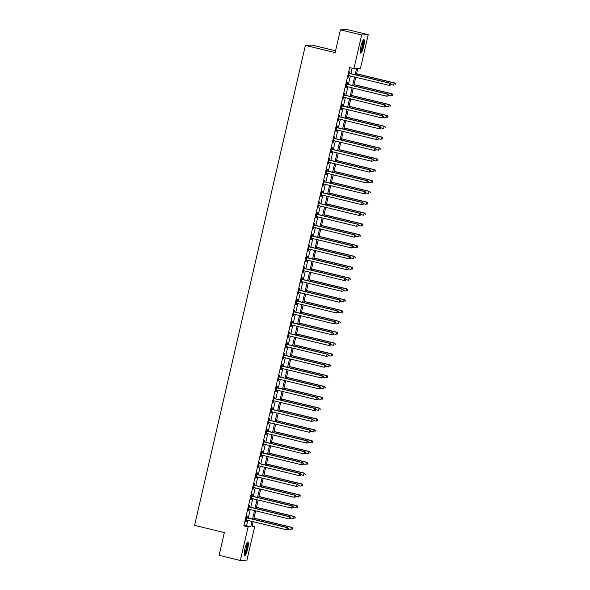 <?xml version="1.0" encoding="UTF-8"?>
<svg xmlns="http://www.w3.org/2000/svg" width="590" height="590" viewBox="0 0 590 590"><rect width="100%" height="100%" fill="white"/><g stroke="black" fill="none" stroke-linecap="round" stroke-linejoin="round"><path stroke-width="0.89" d="M244.902 548.907A6.955 1.328 -76.4 0 1 247.925 542.077A6.955 1.328 -76.4 0 1 247.667 548.759A6.955 1.328 -76.4 0 1 244.644 555.588A6.955 1.328 -76.4 0 1 244.902 548.907M360.918 46.396A6.955 1.328 -76.4 0 1 363.934 39.567A6.955 1.328 -76.4 0 1 363.683 46.249A6.955 1.328 -76.4 0 1 360.66 53.078A6.955 1.328 -76.4 0 1 360.918 46.396M335.585 50.777L311.963 45.047L305.399 45.401L194.589 525.365L224.347 532.586L219.089 555.345L240.351 560.5L248.11 526.9L250.772 526.752L252.004 521.413M305.399 45.401L335.157 52.613L340.415 29.854L346.979 29.5L368.234 34.655L360.475 68.256L357.813 68.403L356.294 74.989M252.181 525.941L254.674 526.546L246.915 560.146L240.351 560.5M355.136 74.709L356.574 68.47L353.911 68.61L349.663 67.577L243.854 525.867L246.517 525.727L247.748 520.38M248.279 518.086L250.256 509.539M250.78 507.252L252.756 498.705M253.287 496.411L255.256 487.864M255.787 485.57L257.764 477.022M258.287 474.729L260.264 466.181M260.795 463.895L262.764 455.347M263.295 453.054L265.271 444.506M265.795 442.212L267.772 433.665M268.303 431.371L270.272 422.824M270.803 420.537L272.779 411.99M273.303 409.696L275.279 401.148M275.81 398.855L277.779 390.307M278.31 388.014L280.28 379.466M280.81 377.18L282.787 368.632M283.318 366.338L285.287 357.791M285.818 355.497L287.787 346.95M288.318 344.656L290.295 336.116M290.826 333.822L292.795 325.274M293.326 322.981L295.295 314.433M295.826 312.139L297.803 303.592M298.326 301.298L300.303 292.758M300.834 290.464L302.803 281.917M303.334 279.623L305.31 271.076M305.834 268.782L307.81 260.234M308.341 257.941L310.31 249.4M310.842 247.107L312.818 238.559M313.342 236.266L315.318 227.718M315.849 225.424L317.818 216.877M318.349 214.59L320.326 206.043M320.849 203.749L322.826 195.202M323.357 192.908L325.326 184.36M325.857 182.067L327.834 173.519M328.357 171.233L330.334 162.685M330.865 160.392L332.834 151.844M333.365 149.55L335.334 141.003M335.865 138.709L337.841 130.161M338.372 127.875L340.342 119.328M340.873 117.034L342.842 108.486M343.373 106.193L345.349 97.645M345.873 95.351L347.849 86.804M348.38 84.517L350.349 75.97M350.88 73.676L352.149 68.182M349.619 73.256L349.944 71.847L349.501 71.869L348.299 77.076L348.742 77.047L349.066 75.653A0.892 0.87 -93.1 0 0 348.742 75.645L348.624 75.66M347.119 84.097L347.444 82.689L347.001 82.711L345.799 87.91L346.242 87.888L346.566 86.494M344.612 94.938L344.944 93.522L344.494 93.552L343.299 98.751L343.741 98.729L344.058 97.335M342.112 105.772L342.436 104.364L341.994 104.386L340.791 109.593L341.234 109.57L341.558 108.177A0.892 0.87 -93.1 0 0 341.234 108.162L341.116 108.177M339.611 116.614L339.936 115.205L339.493 115.227L338.291 120.434L338.734 120.404L339.058 119.01M337.104 127.455L337.436 126.046L336.986 126.068L335.791 131.268L336.234 131.246L336.551 129.852A0.892 0.87 -93.1 0 0 336.234 129.844L336.116 129.859M334.604 138.296L334.928 136.88L334.486 136.91L333.284 142.109L333.726 142.087L334.051 140.693A0.892 0.87 -93.1 0 0 333.726 140.678L333.608 140.7M332.104 149.13L332.428 147.721L331.986 147.743L330.784 152.95L331.226 152.921L331.55 151.534A0.892 0.87 -93.1 0 0 331.226 151.519L331.108 151.534M329.604 159.971L329.928 158.562L329.486 158.585L328.283 163.784L328.726 163.762L329.043 162.368M327.096 170.812L327.421 169.396L326.978 169.426L325.776 174.625L326.226 174.603L326.543 173.209M324.596 181.654L324.92 180.238L324.478 180.26L323.276 185.466L323.718 185.444L324.043 184.05A0.892 0.87 -93.1 0 0 323.718 184.036L323.6 184.058M322.096 192.488L322.42 191.079L321.978 191.101L320.776 196.308L321.218 196.278L321.535 194.892A0.892 0.87 -93.1 0 0 321.218 194.877L321.1 194.892M319.588 203.329L319.913 201.92L319.47 201.942L318.268 207.142L318.718 207.119L319.035 205.726A0.892 0.87 -93.1 0 0 318.718 205.718L318.6 205.733M317.088 214.17L317.413 212.754L316.97 212.784L315.768 217.983L316.211 217.961L316.535 216.567A0.892 0.87 -93.1 0 0 316.211 216.552L316.093 216.574M314.588 225.004L314.913 223.595L314.47 223.617L313.268 228.824L313.71 228.802L314.035 227.408A0.892 0.87 -93.1 0 0 313.71 227.393L313.592 227.416M312.081 235.845L312.405 234.437L311.963 234.459L310.76 239.665L311.21 239.636L311.527 238.249M309.58 246.686L309.905 245.278L309.462 245.3L308.26 250.499L308.703 250.477L309.027 249.083M307.08 257.528L307.405 256.112L306.962 256.141L305.76 261.341L306.203 261.318L306.527 259.925A0.892 0.87 -93.1 0 0 306.203 259.91L306.085 259.932M304.573 268.362L304.905 266.953L304.455 266.975L303.26 272.182L303.703 272.16L304.02 270.766A0.892 0.87 -93.1 0 0 303.703 270.751L303.584 270.773M302.073 279.203L302.397 277.794L301.955 277.816L300.753 283.023L301.195 282.994L301.519 281.607A0.892 0.87 -93.1 0 0 301.195 281.592L301.077 281.607M299.572 290.044L299.897 288.635L299.455 288.658L298.252 293.857L298.695 293.835L299.019 292.441A0.892 0.87 -93.1 0 0 298.695 292.433L298.577 292.448M297.065 300.885L297.397 299.469L296.947 299.499L295.752 304.698L296.195 304.676L296.512 303.282A0.892 0.87 -93.1 0 0 296.195 303.267L296.077 303.29M294.565 311.719L294.889 310.31L294.447 310.333L293.245 315.539L293.687 315.517L294.012 314.123A0.892 0.87 -93.1 0 0 293.687 314.109L293.569 314.131M292.065 322.56L292.389 321.152L291.947 321.174L290.745 326.381L291.187 326.351L291.512 324.957M289.557 333.402L289.889 331.993L289.439 332.015L288.245 337.215L288.687 337.192L289.004 335.798M287.057 344.243L287.382 342.827L286.939 342.856L285.737 348.056L286.18 348.034L286.504 346.64A0.892 0.87 -93.1 0 0 286.18 346.625L286.062 346.647M284.557 355.077L284.882 353.668L284.439 353.69L283.237 358.897L283.679 358.875L284.004 357.481A0.892 0.87 -93.1 0 0 283.679 357.466L283.561 357.488M282.057 365.918L282.381 364.509L281.939 364.531L280.737 369.738L281.179 369.709L281.496 368.315A0.892 0.87 -93.1 0 0 281.179 368.308L281.061 368.322M279.549 376.759L279.874 375.351L279.431 375.373L278.229 380.572L278.672 380.55L278.996 379.156A0.892 0.87 -93.1 0 0 278.672 379.149L278.561 379.163M277.049 387.601L277.374 386.185L276.931 386.214L275.729 391.413L276.172 391.391L276.496 389.997A0.892 0.87 -93.1 0 0 276.172 389.983L276.054 390.005M274.549 398.434L274.874 397.026L274.431 397.048L273.229 402.255L273.671 402.233L273.989 400.839M272.042 409.276L272.366 407.867L271.924 407.889L270.721 413.096L271.171 413.066L271.489 411.673M269.542 420.117L269.866 418.708L269.423 418.73L268.221 423.93L268.664 423.908L268.988 422.514A0.892 0.87 -93.1 0 0 268.664 422.506L268.546 422.521M267.041 430.958L267.366 429.542L266.923 429.572L265.721 434.771L266.164 434.749L266.488 433.355A0.892 0.87 -93.1 0 0 266.164 433.34L266.046 433.362M264.534 441.792L264.858 440.383L264.416 440.406L263.214 445.612L263.664 445.59L263.981 444.196A0.892 0.87 -93.1 0 0 263.664 444.182L263.546 444.196M262.034 452.633L262.358 451.225L261.916 451.247L260.714 456.454L261.156 456.424L261.481 455.03A0.892 0.87 -93.1 0 0 261.156 455.023L261.038 455.038M259.534 463.475L259.858 462.066L259.416 462.088L258.214 467.287L258.656 467.265L258.981 465.871A0.892 0.87 -93.1 0 0 258.656 465.864L258.538 465.879M257.026 474.316L257.358 472.9L256.908 472.929L255.706 478.129L256.156 478.106L256.473 476.713M254.526 485.15L254.851 483.741L254.408 483.763L253.206 488.97L253.648 488.94L253.973 487.554M252.026 495.991L252.35 494.582L251.908 494.604L250.706 499.804L251.148 499.782L251.473 498.388A0.892 0.87 -93.1 0 0 251.148 498.38L251.03 498.395M249.518 506.832L249.85 505.416L249.4 505.446L248.206 510.645L248.648 510.623L248.965 509.229A0.892 0.87 -93.1 0 0 248.648 509.214L248.53 509.236M247.018 517.673L247.343 516.257L246.9 516.279L245.698 521.486L246.141 521.464L246.465 520.07A0.892 0.87 -93.1 0 0 246.141 520.056L246.023 520.078M340.415 29.854L361.67 35.009L368.234 34.655M243.854 525.867L248.11 526.9M353.911 68.61L361.67 35.009M252.535 519.119L254.504 510.571M255.035 508.278L257.004 499.73M257.535 497.444L259.512 488.896M260.043 486.603L262.012 478.055M262.543 475.761L264.512 467.214M265.043 464.92L267.019 456.372M267.543 454.086L269.519 445.539M270.05 443.245L272.019 434.697M272.55 432.404L274.527 423.856M275.051 421.562L277.027 413.015M277.558 410.728L279.527 402.181M280.058 399.887L282.035 391.34M282.558 389.046L284.535 380.498M285.066 378.205L287.035 369.665M287.566 367.371L289.543 358.823M290.066 356.53L292.043 347.982M292.574 345.688L294.543 337.141M295.074 334.847L297.05 326.307M297.574 324.013L299.55 315.466M300.081 313.172L302.05 304.624M302.582 302.331L304.551 293.783M305.082 291.49L307.058 282.949M307.589 280.656L309.558 272.108M310.089 269.814L312.058 261.267M312.589 258.973L314.566 250.426M315.097 248.139L317.066 239.592M317.597 237.298L319.566 228.75M320.097 226.457L322.074 217.909M322.597 215.616L324.574 207.068M325.105 204.782L327.074 196.234M327.605 193.94L329.581 185.393M330.105 183.099L332.082 174.552M332.613 172.258L334.582 163.71M335.113 161.424L337.089 152.876M337.613 150.583L339.589 142.035M340.12 139.742L342.089 131.194M342.62 128.9L344.597 120.353M345.12 118.066L347.097 109.519M347.628 107.225L349.597 98.678M350.128 96.384L352.105 87.836M352.628 85.543L354.605 76.995M253.162 521.693L252.011 526.686L254.674 526.546M355.763 77.283L353.794 85.83M353.263 88.117L351.286 96.664M350.762 98.958L348.786 107.505M348.255 109.799L346.286 118.347M345.755 120.64L343.786 129.188M343.255 131.474L341.278 140.022M340.747 142.315L338.778 150.863M338.247 153.157L336.278 161.704M335.747 163.998L333.77 172.546M333.239 174.832L331.27 183.379M330.739 185.673L328.77 194.221M328.239 196.514L326.263 205.062M325.739 207.356L323.763 215.896M323.231 218.189L321.262 226.737M320.731 229.031L318.755 237.578M318.231 239.872L316.255 248.419M315.724 250.713L313.755 259.253M313.224 261.547L311.247 270.095M310.724 272.388L308.747 280.936M308.216 283.23L306.247 291.777M305.716 294.071L303.739 302.611M303.216 304.905L301.239 313.452M300.708 315.746L298.739 324.294M298.208 326.587L296.232 335.135M295.708 337.421L293.731 345.969M293.201 348.262L291.231 356.81M290.7 359.104L288.731 367.651M288.2 369.945L286.224 378.492M285.693 380.779L283.724 389.326M283.193 391.62L281.224 400.168M280.693 402.461L278.716 411.009M278.192 413.302L276.216 421.85M275.685 424.136L273.716 432.684M273.185 434.978L271.208 443.525M270.685 445.819L268.708 454.366M268.177 456.66L266.208 465.208M265.677 467.494L263.701 476.042M263.177 478.335L261.2 486.883M260.669 489.176L258.7 497.724M258.169 500.018L256.193 508.565M255.669 510.851L253.693 519.399M246.517 525.727L250.772 526.752M348.329 76.951L348.742 77.047M345.829 87.785L346.242 87.888M343.321 98.626L343.741 98.729M340.821 109.467L341.234 109.57M338.321 120.308L338.734 120.404M335.821 131.142L336.234 131.246M333.313 141.984L333.726 142.087M330.813 152.825L331.226 152.921M328.313 163.666L328.726 163.762M325.805 174.5L326.226 174.603M323.305 185.341L323.718 185.444M320.805 196.182L321.218 196.278M318.298 207.024L318.718 207.119M315.798 217.857L316.211 217.961M313.297 228.699L313.71 228.802M310.79 239.54L311.21 239.636M308.29 250.381L308.703 250.477M305.79 261.215L306.203 261.318M303.282 272.056L303.703 272.16M300.782 282.898L301.195 282.994M298.282 293.731L298.695 293.835M295.774 304.573L296.195 304.676M293.274 315.414L293.687 315.517M290.774 326.255L291.187 326.351M288.274 337.089L288.687 337.192M285.767 347.93L286.18 348.034M283.266 358.772L283.679 358.875M280.766 369.613L281.179 369.709M278.259 380.447L278.672 380.55M275.759 391.288L276.172 391.391M273.259 402.129L273.671 402.233M270.751 412.971L271.171 413.066M268.251 423.804L268.664 423.908M265.751 434.646L266.164 434.749M263.243 445.487L263.664 445.59M260.743 456.328L261.156 456.424M258.243 467.162L258.656 467.265M255.736 478.003L256.156 478.106M253.235 488.845L253.648 488.94M250.735 499.686L251.148 499.782M248.228 510.52L248.648 510.623M245.728 521.361L246.141 521.464M390.772 84.99L390.978 84.127L390.772 84.99L389.208 85.388L349.074 75.66M390.595 84.997L389.208 85.388L389.71 83.22L390.152 83.197L350.018 73.47A0.892 0.87 -93.1 0 1 349.715 73.33L349.243 72.983M349.177 73.278L349.273 73.352A0.892 0.87 -93.1 0 0 349.575 73.492L389.71 83.22L390.801 84.134M349.015 75.645L348.616 75.704M390.978 84.127L390.152 83.197M390.89 84.481L393.648 85.152L394.15 82.984L394.592 82.961L356.581 73.743M395.234 83.891L395.035 84.761L395.411 83.883L394.15 82.984L356.552 73.868M394.592 82.961L395.411 83.883M388.272 95.831L388.471 94.96L388.272 95.831L386.708 96.229L346.573 86.494A0.892 0.87 -93.1 0 0 346.242 86.487L346.124 86.501M388.095 95.838L386.708 96.229L387.21 94.061L387.652 94.039L347.517 84.304A0.892 0.87 -93.1 0 1 347.215 84.164L346.743 83.824M346.677 84.119L346.773 84.193A0.892 0.87 -93.1 0 0 347.075 84.333L387.21 94.061L388.294 94.975M346.514 86.487L346.116 86.546M388.471 94.96L387.652 94.039M385.772 106.672L385.971 105.802L385.772 106.672L384.208 107.07L344.073 97.335A0.892 0.87 -93.1 0 0 343.741 97.321L343.623 97.343M385.595 106.679L384.208 107.07L384.702 104.902L385.152 104.88L345.017 95.145A0.892 0.87 -93.1 0 1 344.715 95.005L344.243 94.666M344.169 94.96L344.272 95.027A0.892 0.87 -93.1 0 0 344.575 95.167L384.702 104.902L385.794 105.809M344.014 97.328L343.609 97.387M385.971 105.802L385.152 104.88M383.271 117.506L383.471 116.643L383.271 117.506L381.7 117.904L341.566 108.177M383.087 117.521L381.7 117.904L382.202 115.736L382.645 115.714L342.51 105.986A0.892 0.87 -93.1 0 1 342.207 105.846L341.735 105.507M341.669 105.802L341.765 105.868A0.892 0.87 -93.1 0 0 342.067 106.008L382.202 115.736L383.294 116.65M341.507 108.162L341.108 108.228M383.471 116.643L382.645 115.714M388.39 95.322L391.141 95.993L391.642 93.825L392.084 93.795L354.081 84.584M392.733 94.732L392.534 95.602L392.911 94.725L391.642 93.825L354.052 84.709M392.084 93.795L392.911 94.725M385.89 106.163L388.64 106.827L389.142 104.659L389.584 104.636L351.574 95.418M390.226 105.573L390.027 106.436L390.41 105.566L389.142 104.659L351.552 95.543M389.584 104.636L390.41 105.566M383.382 116.997L386.14 117.668L386.642 115.5L387.084 115.478L349.074 106.259M387.726 116.414L387.527 117.277L387.903 116.4L386.642 115.5L349.044 106.384M387.084 115.478L387.903 116.4M380.764 128.347L380.963 127.477L380.764 128.347L379.2 128.745L339.066 119.018A0.892 0.87 -93.1 0 0 338.734 119.003L338.616 119.018M380.587 128.355L379.2 128.745L379.702 126.577L380.144 126.555L340.01 116.827A0.892 0.87 -93.1 0 1 339.707 116.687L339.235 116.341M339.169 116.636L339.265 116.709A0.892 0.87 -93.1 0 0 339.567 116.85L379.702 126.577L380.786 127.492M339.007 119.003L338.608 119.062M380.963 127.477L380.144 126.555M380.882 127.838L383.633 128.509L384.134 126.341L384.577 126.319L346.573 117.1M385.226 127.248L385.027 128.119L385.403 127.241L384.134 126.341L346.544 117.226M384.577 126.319L385.403 127.241M363.071 40.319A6.018 1.151 -76.4 0 1 363.388 41.057A6.018 1.151 -76.4 0 1 362.4 47.687A6.018 1.151 -76.4 0 1 360.232 52.008M360.21 51.33A5.568 1.062 103.6 0 0 362.098 46.816A5.568 1.062 103.6 0 0 362.835 41.33A5.568 1.062 103.6 0 0 362.739 40.909M360.372 52.731A6.91 1.32 103.6 0 0 362.725 47.171A6.91 1.32 103.6 0 0 363.654 40.297A6.91 1.32 103.6 0 0 363.521 39.737M247.055 542.83A6.018 1.151 -76.4 0 1 246.804 548.604A6.018 1.151 -76.4 0 1 244.223 554.519M244.201 553.84A5.568 1.062 103.6 0 0 246.288 548.508A5.568 1.062 103.6 0 0 246.723 543.427M244.356 555.242A6.91 1.32 103.6 0 0 246.981 548.597A6.91 1.32 103.6 0 0 247.505 542.254M378.264 139.188L378.463 138.318L378.264 139.188L376.7 139.587L336.566 129.852M378.087 139.196L376.7 139.587L377.194 137.418L377.644 137.396L337.51 127.661A0.892 0.87 -93.1 0 1 337.207 127.521L336.735 127.182M336.661 127.477L336.765 127.551A0.892 0.87 -93.1 0 0 337.067 127.691L377.194 137.418L378.286 138.333M336.507 129.844L336.101 129.903M378.463 138.318L377.644 137.396M375.764 150.03L375.963 149.159L375.764 150.03L374.193 150.428L334.058 140.693M375.587 150.037L374.193 150.428L374.694 148.26L375.137 148.23L335.002 138.503A0.892 0.87 -93.1 0 1 334.7 138.362L334.228 138.023M334.161 138.318L334.257 138.385A0.892 0.87 -93.1 0 0 334.56 138.525L374.694 148.26L375.786 149.167M334.006 140.685L333.601 140.745M375.963 149.159L375.137 148.23M373.256 160.864L373.455 160.001L373.256 160.864L371.693 161.262L331.558 151.534M373.079 160.878L371.693 161.262L372.194 159.094L372.637 159.071L332.502 149.344A0.892 0.87 -93.1 0 1 332.2 149.204L331.728 148.864M331.661 149.159L331.757 149.226A0.892 0.87 -93.1 0 0 332.059 149.366L372.194 159.094L373.278 160.008M331.499 151.519L331.101 151.586M373.455 160.001L372.637 159.071M370.756 171.705L370.955 170.834L370.756 171.705L369.193 172.103L329.058 162.375A0.892 0.87 -93.1 0 0 328.726 162.361L328.608 162.375M370.579 171.712L369.193 172.103L369.687 169.935L370.137 169.913L330.002 160.178A0.892 0.87 -93.1 0 1 329.699 160.045L329.227 159.698M329.154 159.993L329.257 160.067A0.892 0.87 -93.1 0 0 329.559 160.207L369.687 169.935L370.778 170.849M328.999 162.361L328.593 162.42M370.955 170.834L370.137 169.913M368.256 182.546L368.455 181.676L368.256 182.546L366.685 182.944L326.558 173.209A0.892 0.87 -93.1 0 0 326.226 173.195L326.108 173.217M368.079 182.553L366.685 182.944L367.187 180.776L367.629 180.754L327.502 171.019A0.892 0.87 -93.1 0 1 327.192 170.879L326.72 170.54M326.654 170.834L326.749 170.908A0.892 0.87 -93.1 0 0 327.052 171.041L367.187 180.776L368.278 181.683M326.499 173.202L326.093 173.261M368.455 181.676L367.629 180.754M378.382 138.679L381.133 139.343L381.634 137.182L382.077 137.153L344.066 127.942M382.726 138.09L382.519 138.96L382.903 138.082L381.634 137.182L344.044 128.067M382.077 137.153L382.903 138.082M375.874 149.521L378.632 150.184L379.134 148.016L379.577 147.994L341.566 138.775M380.218 148.931L380.019 149.794L380.395 148.923L379.134 148.016L341.536 138.901M379.577 147.994L380.395 148.923M373.374 160.355L376.125 161.026L376.627 158.858L377.069 158.835L339.066 149.617M377.718 159.772L377.519 160.635L377.895 159.757L376.627 158.858L339.036 149.742M377.069 158.835L377.895 159.757M370.874 171.196L373.625 171.867L374.126 169.699L374.569 169.677L336.566 160.458M375.218 170.606L375.011 171.476L375.395 170.599L374.126 169.699L336.536 160.583M374.569 169.677L375.395 170.599M368.374 182.037L371.125 182.701L371.626 180.533L372.069 180.511L334.058 171.299M372.71 181.447L372.511 182.317L372.887 181.44L371.626 180.533L334.029 171.424M372.069 180.511L372.887 181.44M365.748 193.387L365.947 192.517L365.748 193.387L364.185 193.786L324.05 184.05M365.571 193.395L364.185 193.786L364.686 191.617L365.129 191.588L324.994 181.86A0.892 0.87 -93.1 0 1 324.692 181.72L324.22 181.381M324.153 181.676L324.249 181.742A0.892 0.87 -93.1 0 0 324.552 181.882L364.686 191.617L365.771 192.524M323.991 184.043L323.593 184.102M365.947 192.517L365.129 191.588M365.866 192.878L368.625 193.542L369.119 191.374L369.569 191.352L331.558 182.133M370.21 192.288L370.011 193.151L370.387 192.274L369.119 191.374L331.528 182.258M369.569 191.352L370.387 192.274M363.248 204.221L363.447 203.358L363.248 204.221L361.685 204.619L321.55 194.892M363.071 204.236L361.685 204.619L362.186 202.451L362.629 202.429L322.494 192.701A0.892 0.87 -93.1 0 1 322.192 192.561L321.72 192.222M321.646 192.51L321.749 192.583A0.892 0.87 -93.1 0 0 322.052 192.724L362.186 202.451L363.27 203.366M321.491 194.877L321.085 194.943M363.447 203.358L362.629 202.429M363.366 203.712L366.117 204.383L366.619 202.215L367.061 202.193L329.058 192.974M367.71 203.13L367.504 203.993L367.887 203.115L366.619 202.215L329.028 193.1M367.061 202.193L367.887 203.115M360.748 215.062L360.947 214.192L360.748 215.062L359.177 215.461L319.05 205.733M360.571 215.07L359.177 215.461L359.679 213.292L360.121 213.27L319.994 203.535A0.892 0.87 -93.1 0 1 319.692 203.403L319.212 203.056M319.146 203.351L319.242 203.425A0.892 0.87 -93.1 0 0 319.544 203.565L359.679 213.292L360.77 214.207M318.991 205.718L318.585 205.777M360.947 214.192L360.121 213.27M360.866 214.554L363.617 215.225L364.119 213.056L364.561 213.027L326.55 203.816M365.203 213.964L365.004 214.834L365.38 213.956L364.119 213.056L326.521 203.941M364.561 213.027L365.38 213.956M358.241 225.904L358.447 225.033L358.241 225.904L356.677 226.302L316.542 216.567M358.064 225.911L356.677 226.302L357.179 224.134L357.621 224.112L317.486 214.377A0.892 0.87 -93.1 0 1 317.184 214.236L316.712 213.897M316.646 214.192L316.742 214.266A0.892 0.87 -93.1 0 0 317.044 214.399L357.179 224.134L358.263 225.041M316.483 216.56L316.085 216.619M358.447 225.033L357.621 224.112M358.359 225.395L361.117 226.059L361.611 223.89L362.061 223.868L324.05 214.657M362.703 224.805L362.503 225.675L362.88 224.797L361.611 223.89L324.021 214.782M362.061 223.868L362.88 224.797M355.741 236.738L355.94 235.875L355.741 236.738L354.177 237.143L314.042 227.408M355.564 236.752L354.177 237.143L354.679 234.975L355.121 234.945L314.986 225.218A0.892 0.87 -93.1 0 1 314.684 225.078L314.212 224.738M314.138 225.033L314.241 225.1A0.892 0.87 -93.1 0 0 314.544 225.24L354.679 234.975L355.763 235.882M313.983 227.393L313.585 227.46M355.94 235.875L355.121 234.945M355.858 236.236L358.609 236.9L359.111 234.731L359.553 234.709L321.55 225.491M360.202 235.646L360.003 236.509L360.379 235.631L359.111 234.731L321.521 225.616M359.553 234.709L360.379 235.631M353.24 247.579L353.44 246.716L353.24 247.579L351.67 247.977L311.542 238.249A0.892 0.87 -93.1 0 0 311.21 238.235L311.092 238.249M353.063 247.594L351.67 247.977L352.171 245.809L352.614 245.787L312.486 236.059A0.892 0.87 -93.1 0 1 312.184 235.919L311.704 235.572M311.638 235.867L311.734 235.941A0.892 0.87 -93.1 0 0 312.036 236.081L352.171 245.809L353.263 246.723M311.483 238.235L311.078 238.301M353.44 246.716L352.614 245.787M353.358 247.07L356.109 247.741L356.611 245.573L357.053 245.551L319.043 236.332M357.695 246.48L357.496 247.35L357.872 246.472L356.611 245.573L319.013 236.457M357.053 245.551L357.872 246.472M350.733 258.42L350.939 257.55L350.733 258.42L349.169 258.818L309.035 249.091A0.892 0.87 -93.1 0 0 308.703 249.076L308.585 249.091M350.556 258.427L349.169 258.818L349.671 256.65L350.113 256.628L309.979 246.893A0.892 0.87 -93.1 0 1 309.676 246.753L309.204 246.414M309.138 246.709L309.234 246.782A0.892 0.87 -93.1 0 0 309.536 246.922L349.671 256.65L350.762 257.565M308.976 249.076L308.577 249.135M350.939 257.55L350.113 256.628M348.233 269.261L348.432 268.391L348.233 269.261L346.669 269.659L306.534 259.925M348.056 269.269L346.669 269.659L347.171 267.491L347.613 267.469L307.479 257.734A0.892 0.87 -93.1 0 1 307.176 257.594L306.704 257.255M306.638 257.55L306.734 257.616A0.892 0.87 -93.1 0 0 307.036 257.756L347.171 267.491L348.255 268.398M306.476 259.917L306.077 259.976M348.432 268.391L347.613 267.469M345.733 280.095L345.932 279.232L345.733 280.095L344.162 280.501L304.034 270.766M345.556 280.11L344.162 280.501L344.663 278.332L345.106 278.303L304.978 268.575A0.892 0.87 -93.1 0 1 304.676 268.435L304.197 268.096M304.13 268.391L304.226 268.457A0.892 0.87 -93.1 0 0 304.536 268.598L344.663 278.332L345.755 279.24M303.975 270.751L303.57 270.817M345.932 279.232L345.106 278.303M343.225 290.936L343.432 290.074L343.225 290.936L341.662 291.335L301.527 281.607M343.048 290.944L341.662 291.335L342.163 289.166L342.606 289.144L302.471 279.417A0.892 0.87 -93.1 0 1 302.169 279.276L301.697 278.93M301.63 279.225L301.726 279.299A0.892 0.87 -93.1 0 0 302.028 279.439L342.163 289.166L343.255 290.081M301.468 281.592L301.07 281.659M343.432 290.074L342.606 289.144M340.725 301.778L340.924 300.907L340.725 301.778L339.161 302.176L299.027 292.448M340.548 301.785L339.161 302.176L339.663 300.008L340.106 299.986L299.971 290.251A0.892 0.87 -93.1 0 1 299.668 290.11L299.196 289.771M299.13 290.066L299.226 290.14A0.892 0.87 -93.1 0 0 299.528 290.28L339.663 300.008L340.747 300.922M298.968 292.433L298.57 292.493M340.924 300.907L340.106 299.986M338.225 312.619L338.424 311.749L338.225 312.619L336.654 313.017L296.527 303.282M338.048 312.626L336.654 313.017L337.156 310.849L337.605 310.827L297.471 301.092A0.892 0.87 -93.1 0 1 297.168 300.952L296.696 300.612M296.623 300.907L296.718 300.974A0.892 0.87 -93.1 0 0 297.028 301.114L337.156 310.849L338.247 311.756M296.468 303.275L296.062 303.334M338.424 311.749L337.605 310.827M335.725 323.453L335.924 322.59L335.725 323.453L334.154 323.858L294.019 314.123M335.54 323.468L334.154 323.858L334.655 321.69L335.098 321.661L294.963 311.933A0.892 0.87 -93.1 0 1 294.661 311.793L294.189 311.454M294.122 311.749L294.218 311.815A0.892 0.87 -93.1 0 0 294.521 311.955L334.655 321.69L335.747 322.597M293.96 314.109L293.562 314.175M335.924 322.59L335.098 321.661M333.217 334.294L333.416 333.431L333.217 334.294L331.654 334.692L291.519 324.965A0.892 0.87 -93.1 0 0 291.187 324.95L291.069 324.965M333.04 334.301L331.654 334.692L332.155 332.524L332.598 332.502L292.463 322.774A0.892 0.87 -93.1 0 1 292.161 322.634L291.689 322.288M291.622 322.582L291.718 322.656A0.892 0.87 -93.1 0 0 292.021 322.796L332.155 332.524L333.239 333.439M291.46 324.95L291.062 325.016M333.416 333.431L332.598 332.502M330.717 345.135L330.916 344.265L330.717 345.135L329.154 345.534L289.019 335.806A0.892 0.87 -93.1 0 0 288.687 335.791L288.569 335.806M330.54 345.143L329.154 345.534L329.648 343.365L330.098 343.343L289.963 333.608A0.892 0.87 -93.1 0 1 289.661 333.468L289.189 333.129M289.115 333.424L289.218 333.498A0.892 0.87 -93.1 0 0 289.52 333.638L329.648 343.365L330.739 344.28M288.96 335.791L288.554 335.85M330.916 344.265L330.098 343.343M328.217 355.977L328.416 355.106L328.217 355.977L326.646 356.375L286.511 346.64M328.04 355.984L326.646 356.375L327.148 354.207L327.59 354.184L287.455 344.449A0.892 0.87 -93.1 0 1 287.153 344.309L286.681 343.97M286.615 344.265L286.711 344.331A0.892 0.87 -93.1 0 0 287.013 344.471L327.148 354.207L328.239 355.114M286.452 346.632L286.054 346.691M328.416 355.106L327.59 354.184M325.709 366.81L325.909 365.947L325.709 366.81L324.146 367.216L284.011 357.481M325.533 366.825L324.146 367.216L324.648 365.048L325.09 365.018L284.955 355.291A0.892 0.87 -93.1 0 1 284.653 355.151L284.181 354.811M284.115 355.106L284.21 355.173A0.892 0.87 -93.1 0 0 284.513 355.313L324.648 365.048L325.732 365.955M283.952 357.466L283.554 357.533M325.909 365.947L325.09 365.018M323.209 377.652L323.409 376.789L323.209 377.652L321.646 378.05L281.511 368.322M323.032 377.659L321.646 378.05L322.14 375.882L322.59 375.86L282.455 366.132A0.892 0.87 -93.1 0 1 282.153 365.992L281.681 365.645M281.607 365.94L281.71 366.014A0.892 0.87 -93.1 0 0 282.013 366.154L322.14 375.882L323.231 376.796M281.452 368.308L281.046 368.374M323.409 376.789L322.59 375.86M320.709 388.493L320.908 387.623L320.709 388.493L319.138 388.891L279.004 379.163M320.532 388.5L319.138 388.891L319.64 386.723L320.082 386.701L279.955 376.966A0.892 0.87 -93.1 0 1 279.645 376.826L279.173 376.486M279.107 376.781L279.203 376.855A0.892 0.87 -93.1 0 0 279.505 376.995L319.64 386.723L320.731 387.637M278.952 379.149L278.546 379.208M320.908 387.623L320.082 386.701M318.202 399.334L318.401 398.464L318.202 399.334L316.638 399.732L276.504 389.997M318.025 399.342L316.638 399.732L317.14 397.564L317.582 397.542L277.447 387.807A0.892 0.87 -93.1 0 1 277.145 387.667L276.673 387.328M276.607 387.623L276.703 387.689A0.892 0.87 -93.1 0 0 277.005 387.829L317.14 397.564L318.224 398.471M276.445 389.99L276.046 390.049M318.401 398.464L317.582 397.542M315.702 410.168L315.901 409.305L315.702 410.168L314.138 410.566L274.003 400.839A0.892 0.87 -93.1 0 0 273.671 400.824L273.554 400.846M315.525 410.183L314.138 410.566L314.64 408.405L315.082 408.376L274.947 398.648A0.892 0.87 -93.1 0 1 274.645 398.508L274.173 398.169M274.099 398.464L274.203 398.53A0.892 0.87 -93.1 0 0 274.505 398.67L314.64 408.405L315.724 409.312M273.944 400.824L273.539 400.89M315.901 409.305L315.082 408.376M313.202 421.009L313.401 420.146L313.202 421.009L311.631 421.408L271.503 411.68A0.892 0.87 -93.1 0 0 271.171 411.665L271.053 411.68M313.024 421.017L311.631 421.408L312.132 419.239L312.575 419.217L272.447 409.49A0.892 0.87 -93.1 0 1 272.137 409.349L271.666 409.003M271.599 409.298L271.695 409.372A0.892 0.87 -93.1 0 0 271.997 409.512L312.132 419.239L313.224 420.154M271.444 411.665L271.039 411.724M313.401 420.146L312.575 419.217M310.694 431.851L310.901 430.98L310.694 431.851L309.131 432.249L268.996 422.514M310.517 431.858L309.131 432.249L309.632 430.081L310.075 430.058L269.94 420.323A0.892 0.87 -93.1 0 1 269.637 420.183L269.165 419.844M269.099 420.139L269.195 420.213A0.892 0.87 -93.1 0 0 269.497 420.353L309.632 430.081L310.716 430.995M268.937 422.506L268.538 422.565M310.901 430.98L310.075 430.058M308.194 442.692L308.393 441.822L308.194 442.692L306.63 443.09L266.496 433.355M308.017 442.699L306.63 443.09L307.132 440.922L307.574 440.9L267.44 431.165A0.892 0.87 -93.1 0 1 267.137 431.025L266.665 430.685M266.592 430.98L266.695 431.047A0.892 0.87 -93.1 0 0 266.997 431.187L307.132 440.922L308.216 441.829M266.437 433.348L266.031 433.407M308.393 441.822L307.574 440.9M350.851 257.911L353.609 258.582L354.103 256.414L354.553 256.385L316.542 247.173M355.195 257.321L354.996 258.191L355.372 257.314L354.103 256.414L316.513 247.299M354.553 256.385L355.372 257.314M348.351 268.752L351.102 269.416L351.603 267.248L352.046 267.226L314.042 258.014M352.695 268.162L352.495 269.033L352.872 268.155L351.603 267.248L314.013 258.132M352.046 267.226L352.872 268.155M345.851 279.594L348.602 280.257L349.103 278.089L349.546 278.067L311.535 268.848M350.187 279.004L349.988 279.867L350.364 278.989L349.103 278.089L311.505 268.974M349.546 278.067L350.364 278.989M343.343 290.428L346.101 291.099L346.603 288.93L347.045 288.908L309.035 279.69M347.687 289.838L347.488 290.708L347.864 289.83L346.603 288.93L309.005 279.815M347.045 288.908L347.864 289.83M340.843 301.269L343.594 301.94L344.095 299.772L344.538 299.742L306.534 290.531M345.187 300.679L344.988 301.549L345.364 300.671L344.095 299.772L306.505 290.656M344.538 299.742L345.364 300.671M338.343 312.11L341.094 312.774L341.595 310.606L342.038 310.583L304.027 301.372M342.679 311.52L342.48 312.39L342.864 311.513L341.595 310.606L304.005 301.49M342.038 310.583L342.864 311.513M335.835 322.951L338.594 323.615L339.095 321.447L339.538 321.425L301.527 312.206M340.179 322.361L339.98 323.224L340.356 322.346L339.095 321.447L301.497 312.331M339.538 321.425L340.356 322.346M333.335 333.785L336.086 334.456L336.588 332.288L337.03 332.266L299.027 323.047M337.679 333.195L337.48 334.065L337.856 333.188L336.588 332.288L298.997 323.173M337.03 332.266L337.856 333.188M330.835 344.626L333.586 345.298L334.088 343.129L334.53 343.1L296.519 333.888M335.179 344.036L334.973 344.907L335.356 344.029L334.088 343.129L296.497 334.014M334.53 343.1L335.356 344.029M328.328 355.468L331.086 356.131L331.587 353.963L332.03 353.941L294.019 344.73M332.671 354.878L332.472 355.741L332.849 354.87L331.587 353.963L293.99 344.848M332.03 353.941L332.849 354.87M325.828 366.309L328.578 366.973L329.08 364.804L329.522 364.782L291.519 355.564M330.171 365.719L329.972 366.582L330.348 365.704L329.08 364.804L291.49 355.689M329.522 364.782L330.348 365.704M323.327 377.143L326.078 377.814L326.58 375.646L327.022 375.624L289.019 366.405M327.671 376.553L327.465 377.423L327.848 376.545L326.58 375.646L288.989 366.53M327.022 375.624L327.848 376.545M320.827 387.984L323.578 388.655L324.08 386.487L324.522 386.457L286.511 377.246M325.164 387.394L324.965 388.264L325.341 387.387L324.08 386.487L286.482 377.371M324.522 386.457L325.341 387.387M318.32 398.825L321.071 399.489L321.572 397.321L322.022 397.299L284.011 388.08M322.664 398.235L322.465 399.098L322.841 398.228L321.572 397.321L283.982 388.205M322.022 397.299L322.841 398.228M315.82 409.667L318.57 410.33L319.072 408.162L319.514 408.14L281.511 398.921M320.163 409.077L319.957 409.939L320.341 409.062L319.072 408.162L281.482 399.047M319.514 408.14L320.341 409.062M313.32 420.5L316.07 421.172L316.572 419.003L317.014 418.981L279.004 409.762M317.656 419.91L317.457 420.781L317.833 419.903L316.572 419.003L278.974 409.888M317.014 418.981L317.833 419.903M310.812 431.342L313.57 432.013L314.064 429.845L314.514 429.815L276.504 420.604M315.156 430.752L314.957 431.622L315.333 430.744L314.064 429.845L276.474 420.729M314.514 429.815L315.333 430.744M308.312 442.183L311.063 442.847L311.564 440.678L312.007 440.656L274.003 431.438M312.656 441.593L312.457 442.456L312.833 441.586L311.564 440.678L273.974 431.563M312.007 440.656L312.833 441.586M305.694 453.526L305.893 452.663L305.694 453.526L304.123 453.924L263.995 444.196M305.517 453.54L304.123 453.924L304.624 451.756L305.067 451.733L264.94 442.006A0.892 0.87 -93.1 0 1 264.637 441.866L264.158 441.526M264.091 441.822L264.187 441.888A0.892 0.87 -93.1 0 0 264.49 442.028L304.624 451.756L305.716 452.67M263.937 444.182L263.531 444.248M305.893 452.663L305.067 451.733M305.812 453.017L308.563 453.688L309.064 451.52L309.507 451.498L271.496 442.279M310.148 452.434L309.949 453.297L310.325 452.419L309.064 451.52L271.466 442.404M309.507 451.498L310.325 452.419M303.186 464.367L303.393 463.497L303.186 464.367L301.623 464.765L261.488 455.038M303.009 464.374L301.623 464.765L302.124 462.597L302.567 462.575L262.432 452.847A0.892 0.87 -93.1 0 1 262.13 452.707L261.658 452.36M261.591 452.655L261.687 452.729A0.892 0.87 -93.1 0 0 261.99 452.869L302.124 462.597L303.208 463.511M261.429 455.023L261.031 455.082M303.393 463.497L302.567 462.575M303.304 463.858L306.062 464.529L306.557 462.361L307.007 462.339L268.996 453.12M307.648 463.268L307.449 464.138L307.825 463.261L306.557 462.361L268.966 453.245M307.007 462.339L307.825 463.261M300.686 475.208L300.885 474.338L300.686 475.208L299.123 475.606L258.988 465.871M300.509 475.216L299.123 475.606L299.624 473.438L300.067 473.416L259.932 463.681A0.892 0.87 -93.1 0 1 259.63 463.541L259.157 463.202M259.091 463.497L259.187 463.57A0.892 0.87 -93.1 0 0 259.489 463.711L299.624 473.438L300.708 474.353M258.929 465.864L258.531 465.923M300.885 474.338L300.067 473.416M300.804 474.699L303.555 475.363L304.056 473.202L304.499 473.173L266.496 463.961M305.148 474.109L304.949 474.98L305.325 474.102L304.056 473.202L266.466 464.087M304.499 473.173L305.325 474.102M298.186 486.049L298.385 485.179L298.186 486.049L296.615 486.448L256.488 476.713A0.892 0.87 -93.1 0 0 256.156 476.698L256.038 476.72M298.009 486.057L296.615 486.448L297.117 484.279L297.559 484.25L257.432 474.522A0.892 0.87 -93.1 0 1 257.129 474.382L256.65 474.043M256.584 474.338L256.68 474.404A0.892 0.87 -93.1 0 0 256.989 474.544L297.117 484.279L298.208 485.187M256.429 476.705L256.023 476.764M298.385 485.179L297.559 484.25M298.304 485.541L301.055 486.204L301.556 484.036L301.999 484.014L263.988 474.795M302.641 484.95L302.441 485.813L302.818 484.943L301.556 484.036L263.959 474.921M301.999 484.014L302.818 484.943M295.679 496.883L295.885 496.02L295.679 496.883L294.115 497.281L253.98 487.554A0.892 0.87 -93.1 0 0 253.648 487.539L253.53 487.554M295.502 496.898L294.115 497.281L294.617 495.113L295.059 495.091L254.924 485.364A0.892 0.87 -93.1 0 1 254.622 485.223L254.15 484.884M254.084 485.179L254.179 485.246A0.892 0.87 -93.1 0 0 254.482 485.386L294.617 495.113L295.708 496.028M253.921 487.539L253.523 487.606M295.885 496.02L295.059 495.091M295.796 496.374L298.555 497.046L299.056 494.877L299.499 494.855L261.488 485.636M300.14 495.792L299.941 496.655L300.317 495.777L299.056 494.877L261.459 485.762M299.499 494.855L300.317 495.777M293.178 507.725L293.377 506.854L293.178 507.725L291.615 508.123L251.48 498.395M293.001 507.732L291.615 508.123L292.116 505.954L292.559 505.932L252.424 496.197A0.892 0.87 -93.1 0 1 252.122 496.065L251.65 495.718M251.583 496.013L251.679 496.087A0.892 0.87 -93.1 0 0 251.982 496.227L292.116 505.954L293.201 506.869M251.421 498.38L251.023 498.439M293.377 506.854L292.559 505.932M293.296 507.216L296.047 507.887L296.549 505.719L296.991 505.696L258.988 496.478M297.64 506.626L297.441 507.496L297.817 506.618L296.549 505.719L258.958 496.603M296.991 505.696L297.817 506.618M290.678 518.566L290.877 517.696L290.678 518.566L289.107 518.964L248.98 509.229M290.501 518.573L289.107 518.964L289.609 516.796L290.051 516.774L249.924 507.039A0.892 0.87 -93.1 0 1 249.622 506.899L249.142 506.559M249.076 506.854L249.172 506.928A0.892 0.87 -93.1 0 0 249.481 507.061L289.609 516.796L290.7 517.71M248.921 509.222L248.515 509.281M290.877 517.696L290.051 516.774M290.796 518.057L293.547 518.721L294.049 516.56L294.491 516.53L256.48 507.319M295.133 517.467L294.934 518.337L295.317 517.46L294.049 516.56L256.458 507.444M294.491 516.53L295.317 517.46M288.178 529.407L288.377 528.537L288.178 529.407L286.607 529.805L246.472 520.07M287.994 529.414L286.607 529.805L287.109 527.637L287.551 527.607L247.417 517.88A0.892 0.87 -93.1 0 1 247.114 517.74L246.642 517.4M246.576 517.696L246.672 517.762A0.892 0.87 -93.1 0 0 246.974 517.902L287.109 527.637L288.2 528.544M246.414 520.063L246.015 520.122M288.377 528.537L287.551 527.607M288.289 528.898L291.047 529.562L291.548 527.394L291.991 527.372L253.98 518.153M292.633 528.308L292.433 529.171L292.81 528.293L291.548 527.394L253.951 518.278M291.991 527.372L292.81 528.293M349.273 73.352L349.715 73.33M349.575 73.492L350.018 73.47M346.773 84.193L347.215 84.164M347.075 84.333L347.517 84.304M344.272 95.027L344.715 95.005M344.575 95.167L345.017 95.145M341.765 105.868L342.207 105.846M342.067 106.008L342.51 105.986M339.265 116.709L339.707 116.687M339.567 116.85L340.01 116.827M336.765 127.551L337.207 127.521M337.067 127.691L337.51 127.661M334.257 138.385L334.7 138.362M334.56 138.525L335.002 138.503M331.757 149.226L332.2 149.204M332.059 149.366L332.502 149.344M329.257 160.067L329.699 160.045M329.559 160.207L330.002 160.178M326.749 170.908L327.192 170.879M327.052 171.041L327.502 171.019M324.249 181.742L324.692 181.72M324.552 181.882L324.994 181.86M321.749 192.583L322.192 192.561M322.052 192.724L322.494 192.701M319.242 203.425L319.692 203.403M319.544 203.565L319.994 203.535M316.742 214.266L317.184 214.236M317.044 214.399L317.486 214.377M314.241 225.1L314.684 225.078M314.544 225.24L314.986 225.218M311.734 235.941L312.184 235.919M312.036 236.081L312.486 236.059M309.234 246.782L309.676 246.753M309.536 246.922L309.979 246.893M306.734 257.616L307.176 257.594M307.036 257.756L307.479 257.734M304.226 268.457L304.676 268.435M304.536 268.598L304.978 268.575M301.726 279.299L302.169 279.276M302.028 279.439L302.471 279.417M299.226 290.14L299.668 290.11M299.528 290.28L299.971 290.251M296.718 300.974L297.168 300.952M297.028 301.114L297.471 301.092M294.218 311.815L294.661 311.793M294.521 311.955L294.963 311.933M291.718 322.656L292.161 322.634M292.021 322.796L292.463 322.774M289.218 333.498L289.661 333.468M289.52 333.638L289.963 333.608M286.711 344.331L287.153 344.309M287.013 344.471L287.455 344.449M284.21 355.173L284.653 355.151M284.513 355.313L284.955 355.291M281.71 366.014L282.153 365.992M282.013 366.154L282.455 366.132M279.203 376.855L279.645 376.826M279.505 376.995L279.955 376.966M276.703 387.689L277.145 387.667M277.005 387.829L277.447 387.807M274.203 398.53L274.645 398.508M274.505 398.67L274.947 398.648M271.695 409.372L272.137 409.349M271.997 409.512L272.447 409.49M269.195 420.213L269.637 420.183M269.497 420.353L269.94 420.323M266.695 431.047L267.137 431.025M266.997 431.187L267.44 431.165M264.187 441.888L264.637 441.866M264.49 442.028L264.94 442.006M261.687 452.729L262.13 452.707M261.99 452.869L262.432 452.847M259.187 463.57L259.63 463.541M259.489 463.711L259.932 463.681M256.68 474.404L257.129 474.382M256.989 474.544L257.432 474.522M254.179 485.246L254.622 485.223M254.482 485.386L254.924 485.364M251.679 496.087L252.122 496.065M251.982 496.227L252.424 496.197M249.172 506.928L249.622 506.899M249.481 507.061L249.924 507.039M246.672 517.762L247.114 517.74M246.974 517.902L247.417 517.88"/></g></svg>
